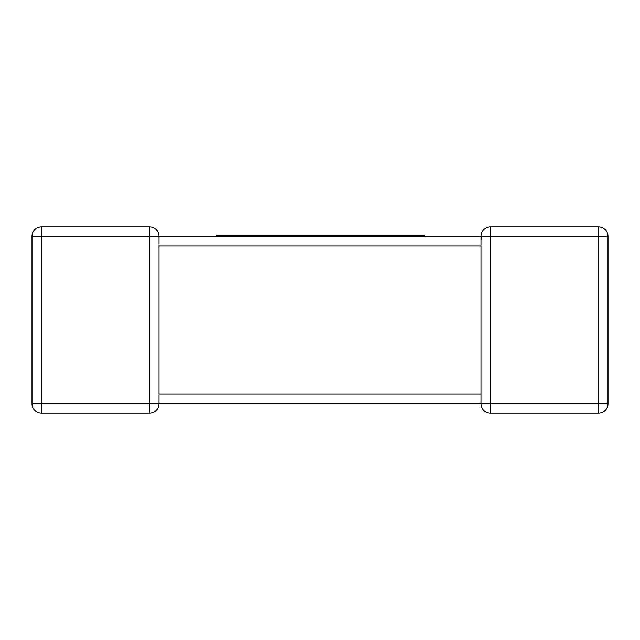 <?xml version="1.0" encoding="UTF-8"?>
<svg xmlns="http://www.w3.org/2000/svg" width="640" height="640" viewBox="0 0 640 640"><rect width="100%" height="100%" fill="white"/><g stroke="black" fill="none" stroke-linecap="round" stroke-linejoin="round"><path stroke-width="0.96" d="M159.056 394.888L159.056 403.664A9.512 9.512 0 0 1 149.544 413.176L41.512 413.176L41.512 403.664L149.544 403.664L149.544 236.336L41.512 236.336L41.512 403.664L32 403.664L32 236.336A9.512 9.512 0 0 1 41.512 226.824L149.544 226.824A9.512 9.512 0 0 1 159.056 236.336L159.056 244.312M159.056 245.112L159.056 394.152L480.944 394.152L480.944 245.848L159.056 245.848M608 403.664A9.512 9.512 0 0 1 598.488 413.176A9.512 9.512 0 0 0 608 403.664L608 236.336L608 403.664L598.488 403.664L598.488 236.336L490.456 236.336L490.456 403.664L598.488 403.664L598.488 413.176L490.456 413.176A9.512 9.512 0 0 1 480.944 403.664L159.056 403.664A9.512 9.512 0 0 1 149.544 413.176A9.512 9.512 0 0 0 159.056 403.664L149.544 403.664L149.544 413.176A9.512 9.512 0 0 0 159.056 403.664M159.056 236.336L149.544 236.336L149.544 226.824A9.512 9.512 0 0 1 159.056 236.336A9.512 9.512 0 0 0 149.544 226.824A9.512 9.512 0 0 1 159.056 236.336L480.944 236.336L481.36 239.128M480.944 236.656L480.944 236.336A9.512 9.512 0 0 1 490.456 226.824L598.488 226.824A9.512 9.512 0 0 1 608 236.336A9.512 9.512 0 0 0 598.488 226.824L598.488 236.336L608 236.336M41.512 226.824A9.512 9.512 0 0 0 32 236.336A9.512 9.512 0 0 1 41.512 226.824A9.512 9.512 0 0 0 32 236.336L41.512 236.336L41.512 226.824M32 403.664A9.512 9.512 0 0 0 41.512 413.176A9.512 9.512 0 0 1 32 403.664M480.944 403.664A9.512 9.512 0 0 0 490.456 413.176A9.512 9.512 0 0 1 480.944 403.664A9.512 9.512 0 0 0 490.456 413.176L490.456 403.664L480.944 403.664L480.944 394.888M490.456 226.824A9.512 9.512 0 0 0 480.944 236.336L490.456 236.336L490.456 226.824A9.512 9.512 0 0 0 480.944 236.336A9.512 9.512 0 0 1 490.456 226.824M216.32 236.336L216.32 235.488L389.968 235.488L389.968 236.336M389.968 235.488L401.576 235.488L401.576 236.336M401.576 235.488L411.032 235.488L411.032 236.336M411.032 235.488L422.192 235.488L422.192 236.336M422.192 235.488L424.456 235.488L424.456 236.336M347.296 235.488L347.296 236.336M378.096 235.488L378.096 236.336M380.296 235.488L380.296 236.336M381.488 235.488L381.488 236.336M383.64 235.488L383.64 236.336M260.088 235.488L260.088 236.336M304 235.488L304 236.336M312.384 235.488L312.384 236.336M323.256 235.488L323.256 236.336M332.032 235.488L332.032 236.336M342.392 235.488L342.392 236.336M227.912 235.488L227.912 236.336M234.256 235.488L234.256 236.336M243.136 235.488L243.136 236.336M255.544 235.488L255.544 236.336M387.032 235.488L387.032 236.336M480.944 395.688L480.944 394.152M480.944 236.464L480.944 245.112"/></g></svg>
